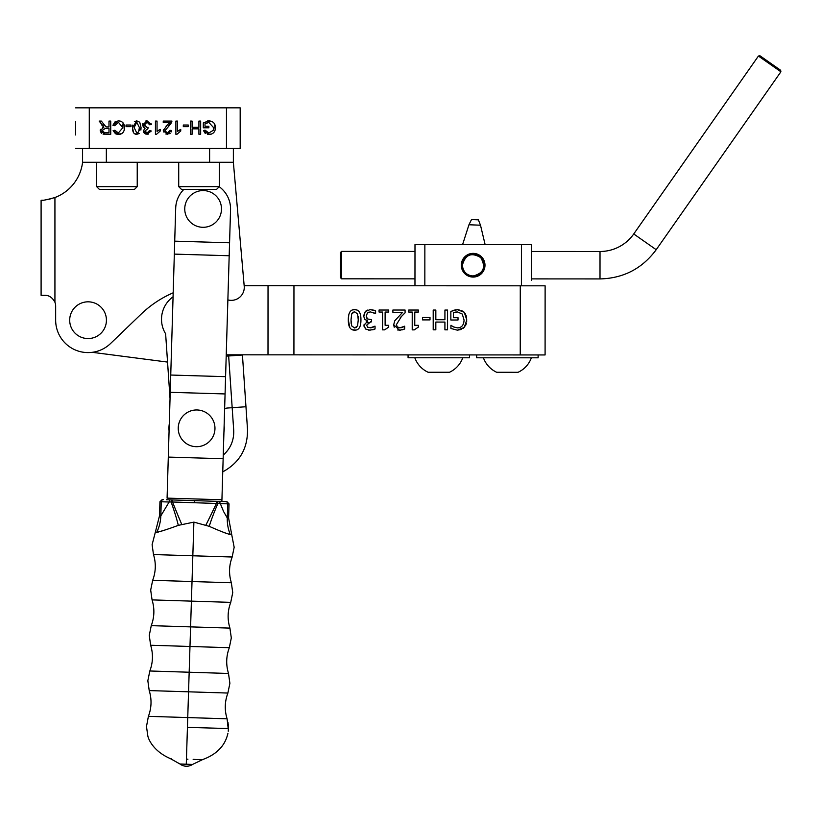 <?xml version="1.0" encoding="UTF-8"?>
<svg xmlns="http://www.w3.org/2000/svg" width="822" height="822" viewBox="0 0 822 822"><rect width="100%" height="100%" fill="white"/><g stroke="black" fill="none" stroke-linecap="round" stroke-linejoin="round"><path stroke-width="1.23" d="M224.129 425.817L224.242 427.481A27.65 27.65 0 0 1 223.923 432.454M169.075 430.944A27.65 27.65 0 0 1 169.281 423.926M92.27 352.319L167.544 362.081L170.041 398.608L165.623 333.794A27.65 27.65 0 0 1 173.062 296.814M222.752 471.869C239.623 462.652 247.874 448.442 247.494 429.218L245.963 406.746L227.242 408.041A4.326 4.326 0 0 0 224.622 409.161A4.326 4.326 0 0 1 227.242 408.041M223.255 455.141C230.643 448.452 234.126 440.119 233.705 430.163L228.65 355.967L242.439 355.022L245.963 406.746L242.439 355.022L226.194 356.142M174.716 241.154L174.336 254.111L229.184 255.745L229.564 242.788L174.716 241.154L175.703 208.12A27.434 27.434 0 0 1 183.881 189.379M219.238 186.728A27.434 27.434 0 0 1 230.55 209.754L229.564 242.788M174.336 254.111L170.74 375.038L225.588 376.671L229.184 255.745M170.74 375.038L170.226 392.31L225.074 393.944L225.588 376.671M170.226 392.31L168.294 457.094L223.142 458.727L225.074 393.944M168.294 457.094L167.082 498.122L221.93 499.755L223.142 458.727M222.628 501.523L221.868 501.502L221.93 499.755M227.869 299.896A12.967 12.967 0 0 0 244.216 286.262L233.366 162.273L233.366 148.443M54.93 197.527C46.679 199.818 42.076 200.732 41.1 200.28L41.1 295.345L44.861 295.345C49.022 295.232 52.382 297.523 54.93 302.229L54.93 197.527A43.206 43.206 0 0 0 82.58 162.273L82.58 148.443L82.58 162.273L233.366 162.273L244.165 285.696L293.957 285.717L293.927 354.847L545.089 354.95L545.12 285.82L545.089 354.95M54.93 302.229A10.799 10.799 0 0 1 55.66 306.154L55.66 320.19A32.407 32.407 0 0 0 110.528 343.545L141.127 314.117A108.021 108.021 0 0 1 173.185 292.796M42.446 200.208L41.1 200.28L41.1 295.345M49.125 199.253L50.121 199.016M214.963 428.324A18.361 18.361 0 0 0 187.416 412.428A18.361 18.361 0 0 0 187.416 444.229A18.361 18.361 0 0 0 214.963 428.324M221.488 208.932A18.361 18.361 0 0 0 193.941 193.026A18.361 18.361 0 0 0 193.941 224.838A18.361 18.361 0 0 0 221.488 208.932M106.428 320.19A18.361 18.361 0 0 0 78.881 304.284A18.361 18.361 0 0 0 78.881 336.095A18.361 18.361 0 0 0 106.428 320.19M178.302 525.361L193.889 522.124L209.24 526.327C219.566 530.909 226.574 533.632 230.273 534.516L231.701 534.557L234.167 547.277L232.153 557.008L172.897 555.158L153.488 554.542L152.111 544.698L155.348 532.163L156.797 532.204C160.547 531.557 167.709 529.276 178.302 525.361A38.891 4.603 69.5 0 0 171.089 501.954L229.04 503.886L228.598 518.024L227.293 517.983L223.605 511.572L219.423 501.42L166.496 499.755M221.868 501.502L225.721 501.615A2.158 2.076 91.8 0 1 227.735 503.845L227.293 517.983A38.891 37.411 91.8 0 0 230.273 534.516L228.629 534.208M224.632 532.79L220.984 531.269M231.547 534.567L230.314 534.526M217.655 501.369L217.912 503.424A38.891 4.603 -65.9 0 0 209.24 526.327M163.403 499.663L162.17 499.622L163.403 499.663A2.158 2.076 91.8 0 0 161.256 501.759L160.814 515.897L159.499 515.856L155.348 532.163M225.721 501.615L219.423 501.42M162.17 499.622L159.951 501.718L169.127 502.006L160.814 515.897A38.891 37.411 -88.2 0 1 156.797 532.204L158.461 532.009M216.535 501.328L216.525 503.239A38.891 1.058 -64.9 0 1 205.962 524.939M172.589 499.951L172.476 501.852A38.891 1.058 68.5 0 0 181.662 524.179M171.469 499.92L171.089 501.954L169.127 502.006L169.702 499.858M166.136 529.594L162.53 530.837M153.488 554.542C156.139 563.224 155.872 571.804 152.676 580.301L231.362 582.767C228.711 574.095 228.978 565.515 232.174 557.018M231.352 582.777L232.739 592.621L230.735 602.362L157.331 600.06L152.06 599.885L150.683 590.042L152.676 580.301M152.06 599.885C154.711 608.568 154.444 617.147 151.248 625.645L229.934 628.111C227.283 619.439 227.56 610.859 230.746 602.362M150.642 645.239C153.293 653.911 153.015 662.491 149.83 670.988L228.516 673.465C225.865 664.782 226.132 656.203 229.317 647.705L150.642 645.239L149.265 635.385L151.258 625.645M228.495 673.465L229.893 683.308L227.879 693.049L149.214 690.583L147.837 680.729L149.83 670.988M149.214 690.583C151.865 699.255 151.597 707.834 148.402 716.332L227.088 718.808L228.187 728.641M187.93 759.209L186.44 759.158C206.928 759.836 206.928 759.836 186.44 759.158L187.437 727.367L228.465 728.559L228.249 731.241M193.149 759.374L202.325 759.703C216.638 754.514 225.177 745.718 227.92 733.337M146.563 726.083L148.402 716.332M186.44 759.22C165.972 758.572 165.972 758.572 186.44 759.22L186.275 764.224L192.554 764.419A10.799 10.799 0 0 1 180.008 764.028L186.275 764.224M146.408 726.073L147.857 736.122C148.916 740.745 154.628 751.904 170.555 758.696L171.264 758.737M372.017 327.608L373.722 326.909M374.318 326.56L375.048 326.18L375.048 328.985L374.257 329.345M367.547 327.187L371.102 327.824M374.144 310.254L375.592 310.829L375.592 313.634L370.362 311.898L367.362 313.007L366.273 316.08L367.455 318.946L371.554 319.655L371.554 321.844L370.527 321.844M368.266 322.378L367.66 322.789M367.362 313.007L366.273 316.193M366.407 317.323L366.797 318.237M369.129 312.041L367.896 312.545M375.397 313.634L373.527 312.617M369.849 309.617L373.147 309.976M363.653 316.86L365.338 311.435L367.383 310.089M366.324 321.494L367.619 320.816L364.485 318.998M364.043 326.344L364.136 324.187M366.407 329.488L365.194 328.636M373.301 329.663L368.564 330.125M370.681 321.844L366.653 325.152L367.701 327.3M370.095 327.906L374.883 326.18M375.048 328.985L369.89 330.197L365.728 329.077L363.971 325.43L367.619 321.012M367.619 320.816L364.958 319.532L363.591 315.884L365.338 311.435L370.198 309.617L375.592 310.829M444.918 329.817L444.918 322.07L435.824 322.06L435.824 329.807L433.204 329.807L433.204 310.058L435.835 310.058L435.835 319.727L444.918 319.727L444.928 310.058L447.548 310.058L447.548 329.817L444.918 329.817M461.296 310.346L464.235 312.257L465.663 314.343M466.136 315.494L466.701 321.792M455.522 309.822L459.036 309.781M452.47 310.695L454.422 310.069M461.245 329.468L457.392 330.177L450.918 328.471L450.918 325.307L453.641 326.971L457.69 327.896C461.717 327.659 463.844 325.039 464.07 320.046L462.262 314.055L457.505 311.959L455.203 312.124M451.144 325.307L452.408 326.303M465.797 325.07L463.156 328.41M466.393 323.395L466.136 324.238M457.505 311.959L453.446 312.596L453.436 317.703L458.018 317.703L458.018 320.005L450.846 320.005L450.846 311.374L457.412 309.678L464.235 312.257L466.804 319.964L464.214 327.464L457.392 330.177L450.918 328.471M418.347 327.115L414.267 329.869L412.212 329.869L412.223 312.062L408.719 312.062L408.719 310.048L418.357 310.048L418.357 312.062L414.771 312.062L414.761 325.307L418.347 325.307L418.347 327.115M422.529 317.498L430.009 317.498L429.998 319.902L422.529 319.892L422.529 317.498M388.703 327.105L384.614 329.848L382.569 329.848L382.569 312.052L379.065 312.052L379.065 310.028L388.703 310.038L388.703 312.052L385.117 312.052L385.117 325.286L388.703 325.296L388.703 327.105M394.211 327.279L393.707 324.782L394.735 320.827L402.605 312.329L392.895 312.329L392.895 310.038L405.082 310.048L405.082 312.843L403.89 313.973M400.674 330.146L397.581 329.971M402.42 327.372L404.66 326.211L404.66 329.026L401.876 329.941M401.557 316.265L396.399 324.639L397.375 327.125L401.208 327.752M404.66 329.026L399.595 330.208L393.707 324.782L394.735 320.827L402.605 312.329M405.082 312.843L400.304 317.6M399.79 327.927L404.516 326.211M355.947 330.054L352.289 329.766M349.843 327.618L348.312 319.892L348.754 315.032M360.704 316.151L360.94 319.881C360.992 326.879 358.875 330.31 354.621 330.177C350.347 330.187 348.251 326.755 348.312 319.892C348.271 312.925 350.378 309.493 354.621 309.606L357.128 310.079M352.319 310.007L354.621 309.606C358.906 309.565 361.012 312.987 360.94 319.881L360.694 323.704M351.713 313.881L351.004 319.902L351.724 325.933L354.621 327.988L357.56 325.902L358.258 319.881L357.58 313.932L354.621 311.795L351.713 313.881M351.004 319.902L351.158 323.426M355.875 327.773L356.429 327.464M353.265 312.062L352.741 312.381M358.258 319.881L358.125 316.408M545.12 285.82L293.957 285.717M293.927 354.847L226.235 354.816M268.003 354.837L268.034 285.707M199.016 186.635L178.713 186.635L181.457 189.379L216.576 189.379L219.32 186.635L199.016 186.635M116.93 186.635L96.626 186.635L99.37 189.379L134.489 189.379L137.233 186.635L116.93 186.635M462.385 265.208A10.758 10.758 0 0 1 478.517 255.899A10.758 10.758 0 0 1 478.507 274.527A10.758 10.758 0 0 1 462.385 265.208C463.074 271.846 466.66 275.432 473.133 275.966C483.624 273.315 486.172 267.201 480.747 257.615C471.407 252.046 465.283 254.573 462.385 265.208M461.286 265.208A11.857 11.857 0 0 0 479.062 275.483A11.857 11.857 0 0 0 479.072 254.954A11.857 11.857 0 0 0 461.286 265.208M531.3 280.271L531.31 244.658L414.987 244.607L414.966 285.768L424.84 285.768L424.861 244.617M521.436 244.658L521.415 285.809L531.289 285.809M341.603 251.378L340.503 252.477L340.493 277.723L341.592 278.822L341.603 251.378L414.976 251.419M770.296 63.017L759.96 55.773L758.429 56.04L780.9 71.781L780.633 70.26L770.296 63.017M780.9 71.781L656.203 249.703L633.741 233.962A41.151 41.151 0 0 1 600.019 251.491L600.009 278.925L531.3 278.894M485.134 244.637L480.5 225.207L478.383 219.844L471.489 219.566L468.961 224.755L462.57 244.627M483.439 357.847A25.492 25.492 0 0 0 496.683 372.274L518.086 372.284A25.492 25.492 0 0 0 531.351 357.868M476.668 354.919L476.668 357.786L538.122 357.806L538.122 354.95M414.843 357.827A25.492 25.492 0 0 0 428.098 372.253L449.5 372.253A25.492 25.492 0 0 0 462.755 357.837M408.072 354.888L408.072 357.755L469.537 357.776L469.537 354.919M115.542 133.822L113.128 130.647L114.844 130.236L118.368 132.989L122.755 127.78L122.262 124.852M121.533 133.688L116.847 134.325M121.769 121.697L123.855 124.245L124.266 130.051M122.755 127.78L118.512 122.365L114.659 125.715L112.912 125.273L114.885 121.995L118.358 120.865L120.629 121.173M112.912 125.273L118.358 120.865C122.499 121.173 124.564 123.475 124.554 127.77C124.286 132.106 122.211 134.346 118.327 134.489L113.128 130.647M190.344 134.253L190.344 121.081L192.091 121.081L192.091 127.287L198.914 127.287L198.914 121.081L200.66 121.081L200.66 134.253L198.914 134.253L198.914 128.849L192.091 128.849L192.091 134.253L190.344 134.253M178.816 130.41L180.737 129.434L180.737 131.006L176.935 134.305L175.887 134.305L175.887 121.081L177.501 121.081L177.501 131.386L178.086 130.893M177.501 131.386L180.737 129.434M205.274 133.472L203.496 130.575L205.068 130.143L208.87 132.989L213.175 130.369L213.679 127.718L208.85 122.437L207.082 122.714M206.034 123.146L205.007 123.803L205.007 126.249L208.87 126.249L208.87 127.8L203.301 127.8L203.332 122.899M211.48 134.068L207.534 134.376M214.665 124.101L215.189 129.825M207.617 120.947L212.271 121.697M208.85 122.437L205.007 123.803M203.301 122.92L208.747 120.865C213.032 121.111 215.272 123.351 215.477 127.605C215.282 131.993 213.083 134.284 208.88 134.489L203.496 130.575M158.358 130.41L160.28 129.434L160.28 131.006L156.478 134.305L155.43 134.305L155.43 121.081L157.043 121.081L157.043 131.386L157.629 130.893M157.043 131.386L160.28 129.434M183.306 126.67L183.306 125.036L188.279 125.036L188.279 126.67L183.306 126.67M134.376 121.635L136.76 120.865L139.75 122.221L141.055 127.574L140.881 130.061M139.165 133.524L136.76 134.305L134.387 133.544M133.585 132.65L132.476 127.574L136.76 120.865L139.75 122.221L141.055 127.574L136.76 134.305C133.945 134.397 132.517 132.157 132.476 127.574L132.65 125.119M136.781 132.969L138.558 132.023L139.391 127.574L136.76 122.19L134.14 127.574L136.781 132.969M163.496 131.962L163.383 129.712M166.034 126.146L169.702 122.642L163.249 122.642L163.249 121.081L171.952 121.081L171.428 122.92M170.092 133.544L165.982 134.14M170.935 123.67L164.934 130.688L167.411 132.969L169.979 130.328L171.654 130.503L171.366 131.849M167.411 132.969L169.486 132.023M171.654 130.503L167.369 134.305L163.27 130.647L167.154 125.17M171.952 121.081L168.582 125.951M131.017 125.036L131.017 126.67L126.043 126.67L126.043 125.036L131.017 125.036M145.761 121.029L147.087 120.865L151.279 124.574L149.655 124.79L147.076 122.201L144.364 124.954L146.953 127.513L148.083 127.328L147.909 128.746L144.96 130.924L147.117 132.979L149.501 130.606L151.114 130.893L150.858 131.828M150.991 123.362L151.279 124.574M142.751 125.93L142.853 123.69M144.528 128.551L145.114 128.222L143.295 127.102M143.593 132.25L143.367 130.236M148.607 134.068L145.915 134.14M145.412 133.955L143.778 132.578M145.35 122.807L144.497 124.081M151.114 130.893L147.148 134.305L143.295 130.893L145.114 128.222L142.648 124.975L147.087 120.865M102.555 127.4L103.911 127.081L99.143 121.081L101.322 121.081L105.997 126.876L106.973 126.937L108.987 126.937L108.987 121.081L110.734 121.081L110.734 134.253L103.089 134.13M101.394 133.411L100.202 130.657L100.438 129.362M104.887 134.253L100.202 130.657L103.911 127.081L101.414 124.667M104.815 132.794L108.987 132.794L108.987 128.448L105.237 128.448L102 130.657L104.815 132.794M102.514 132.034L103.778 132.702M103.069 123.824L104.332 125.653M75.562 131.325L75.562 125.283M75.562 121.337L75.562 134.962M226.461 107.836L226.461 148.443L240.178 148.443L240.178 107.836L75.562 107.836M226.461 148.443L89.279 148.443L89.279 107.836M75.562 148.443L89.279 148.443M209.61 148.443L209.61 162.273M106.346 162.273L106.346 148.443M187.437 727.367L193.889 522.124M194.557 500.639L194.506 502.283M520.275 285.809L520.244 354.94M480.5 225.207L468.961 224.755M229.04 503.886L226.954 501.656M159.951 501.718L159.499 515.856M228.598 518.024L231.722 534.557M229.924 628.121L231.311 637.964L229.307 647.705M227.9 693.049C224.704 701.546 224.437 710.126 227.088 718.808M227.93 722.209L228.126 723.35M228.434 726.309L228.311 730.768M228.454 726.751L228.352 730.347M228.465 727.162L228.382 729.926M228.465 727.593L228.413 729.474M228.465 727.902L228.454 728.652M228.259 724.305L228.393 725.744M202.325 759.713L192.554 764.419M170.544 758.716L180.008 764.028M178.713 162.273L178.713 186.635M219.32 162.273L219.32 186.635M96.626 162.273L96.626 186.635M137.233 162.273L137.233 186.635M633.741 233.962L758.429 56.04M341.592 278.822L414.966 278.853M531.31 251.46L600.019 251.491M656.203 249.703C642.229 268.589 623.497 278.329 600.009 278.925"/></g></svg>
